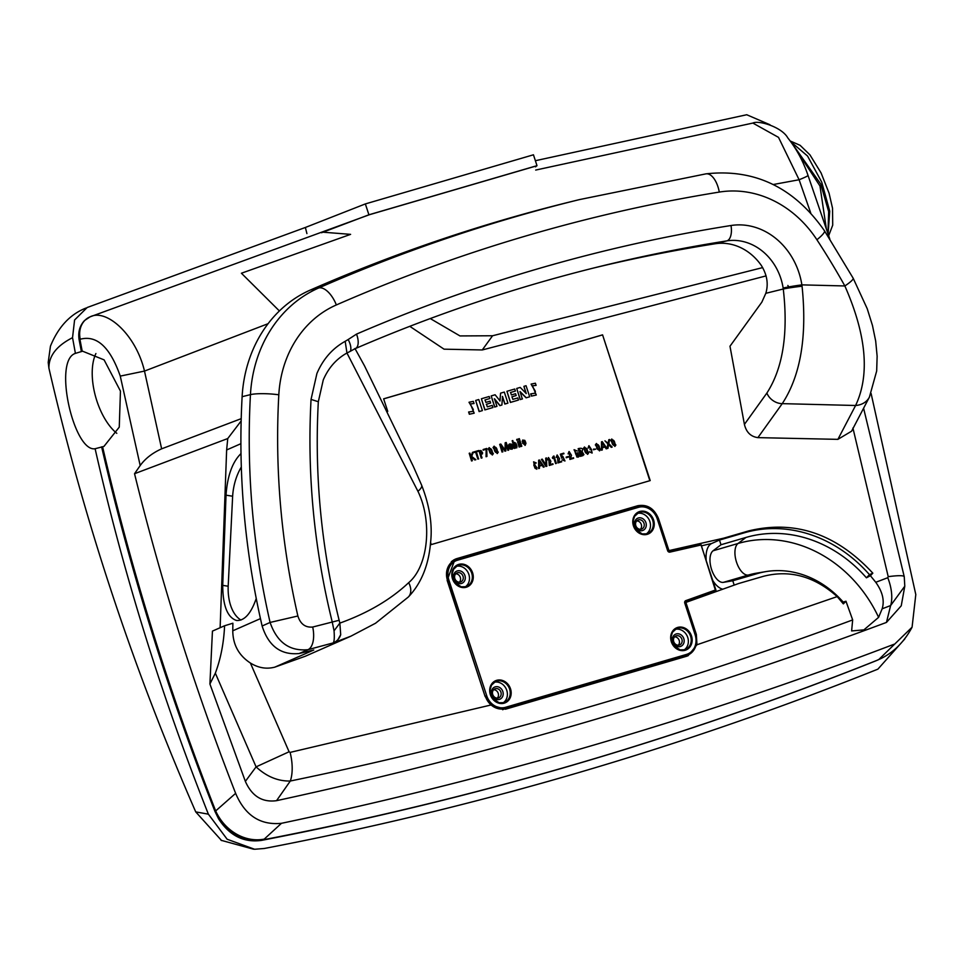 <?xml version="1.0" encoding="UTF-8"?>
<svg xmlns="http://www.w3.org/2000/svg" width="964" height="964" viewBox="0 0 964 964"><rect width="100%" height="100%" fill="white"/><g stroke="black" fill="none" stroke-linecap="round" stroke-linejoin="round"><path stroke-width="1.45" d="M75.409 353.378L82.591 351.197L104.1 359.873L120.452 391.107L119.259 427.136L103.943 446.416L95.111 448.73C73.83 452.417 52.767 360.428 75.409 353.378L72.541 337.677L74.577 320.012L87.17 307.516L305.371 227.468L365.356 203.922L533.453 154.794L536.996 165.663L535.49 166.856M365.356 203.922L368.911 214.791L536.996 165.663M305.371 227.468L306.913 233.601M535.454 166.182L369.513 214.683L90.23 316.782C106.353 308.456 135.828 334.448 144.492 371.08L161.639 448.826C152.408 452.984 145.251 458.563 140.19 465.54L120.259 376.105C110.125 347.161 96.798 334.87 80.265 339.22L79.12 339.714L81.386 351.619M321.53 232.746L368.911 214.791M769.983 124.754L746.726 114.74L535.382 160.711M79.12 339.714C77.915 332.05 79.747 325.639 84.591 320.494L90.11 316.843M90.23 316.782A20.943 18.087 66.3 0 0 89.797 316.963L89.797 316.963A20.943 18.087 66.3 0 0 80.265 339.22M810.748 213.056L799.108 179.75L773.249 184.522M829.823 239.072L808.013 175.412A20.943 1.289 -19.6 0 1 799.108 179.75L778.514 137.37L752.86 123.067L535.695 170.062M268.076 323.699L144.492 371.08L120.259 376.105M323.277 232.216L350.607 234.36L241.41 273.234L279.391 310.95M452.369 560.819L455.008 560.048A17.448 15.171 -113.8 0 1 456.647 559.445L637.662 506.546A17.448 15.171 -113.8 0 1 657.629 518.801M336.689 641.855L340.702 634.686A13.966 12.93 -104 0 1 333.074 642.94L307.986 649.676L299.165 653.532L313.782 650.001L274.824 667.148L305.335 656.231L350.848 636.204L333.074 642.94C334.255 642 334.58 637.963 334.05 630.817L332.243 621.997C314.071 548.275 307.01 474.083 311.047 399.409L316.927 373.454C323.109 359.054 332.532 348.341 345.184 341.316L348.161 339.533A13.966 6.567 57.2 0 1 350.39 351.27L354.873 348.751M787.853 285.465L789.371 287.911M744.413 424.401L729.977 346.233L761.849 302.142L765.814 293.309L783.274 289.007L783.142 288.067A54.105 47.128 76.2 0 0 726.796 240.892A2041.921 1778.7 76.2 0 0 599.367 266.594C515.909 287.115 434.583 314.433 355.391 348.57L355.391 348.57A13.966 6.784 66.7 0 0 356.523 334.11A2055.875 1790.859 -103.8 0 1 730.989 225.516A68.058 59.286 -103.8 0 1 801.879 284.874L802.06 286.212C807.217 336.436 800.614 375.586 782.25 403.639L757.897 437.632C750.787 436.668 746.293 432.258 744.413 424.401L766.886 393.047C782.913 368.188 788.383 333.508 783.274 289.007A13.966 0.663 172.3 0 1 802.06 286.212M299.165 653.532C280.886 655.267 268.534 646.097 262.124 626.01A722.53 629.384 -103.8 0 1 242.121 396.686A132.634 115.535 -103.8 0 1 310.456 289.995A2111.726 1839.505 -103.8 0 1 571.074 201.657L579.4 199.608A2111.726 1839.505 -103.8 0 0 318.783 287.947A20.943 10.17 66.4 0 1 336.352 304.949A111.691 97.292 76.2 0 0 278.813 394.806A701.587 611.14 76.2 0 0 297.876 615.996C300.431 624.045 305.383 627.721 312.71 627.034L339.135 620.274C321.301 547.962 314.36 475.119 318.325 401.735L323.253 379.973C328.423 367.911 336.316 358.933 346.956 353.017L350.39 351.27M765.814 293.309C768.597 284.103 767.115 274.836 761.367 265.51A54.105 47.128 76.2 0 0 715.143 243.759A2041.921 1778.7 76.2 0 0 593.547 268.04M262.124 626.01L270.089 622.443L297.876 615.996M312.71 627.034A20.943 10.279 -101.7 0 1 307.986 649.676C289.634 651.447 277.005 642.373 270.089 622.443A722.53 629.384 -103.8 0 1 250.447 394.638A132.634 115.535 -103.8 0 1 318.783 287.947L310.456 289.995M705.564 173.93A20.943 10.255 80.8 0 1 705.961 173.857C754.583 168.447 794.083 187.414 824.449 230.745L853.164 278.21L867.226 308.709L872.468 325.483L875.686 341.063L877.132 356.246L876.674 371.007L869.42 397.084L851.586 431.197L837.897 439.355L757.897 437.632M869.42 397.084A20.943 17.051 -153.2 0 1 855.598 405.495C870.034 374.936 866.455 335.098 844.862 285.959A701.587 611.14 76.2 0 0 816.906 239.759A111.691 97.292 76.2 0 0 719.289 192.077A2090.783 1821.261 76.2 0 0 336.352 304.949M256.243 598.499C250.989 613.598 244.434 620.924 236.59 620.491C227.48 617.55 222.853 605.85 222.72 585.365L226.022 495.171C227.396 475.854 232.396 461.997 241 453.574M220.129 627.721L226.636 449.971L227.745 438.548L241.157 420.955M886.458 622.419L890.628 605.561L904.786 586.196L901.244 605.802L886.458 622.419C690.766 695.466 487.459 754.884 276.548 800.674C262.316 802.602 251.917 796.18 245.362 781.382L209.911 683.994L215.333 673.173C220.708 658.846 223.793 643.048 224.588 625.756L232.878 623.214L232.77 630.805C232.927 644.699 238.795 655.436 250.387 663.015L289.092 751.775L290.092 752.402L490.7 705.058L485.025 696.261L447.127 580.316L455.044 559.253L456.731 558.638A17452.268 975.857 -18.1 0 1 637.722 505.738C647.23 504.076 654.146 508.353 658.472 518.548L668.956 550.613L723.723 538.165A17452.268 975.857 -18.1 0 1 748.691 530.899L744.425 532.767A135.599 117.909 66.2 0 1 869.456 574.652L866.431 577.81A130.67 113.619 -113.8 0 0 745.955 537.454L721 544.744L713.071 550.781A16.75 8.218 -106.3 0 0 711.577 569.495A16.75 8.218 -106.3 0 0 723.386 582.352L732.773 580.774L734.194 585.112M274.824 667.148C266.462 669.317 258.316 667.944 250.387 663.015M881.638 658.219A46.079 39.669 -116.9 0 1 878.831 659.496L912.077 627.202C904.497 641.409 894.351 651.748 881.638 658.219L876.011 660.786C678.644 739.424 473.818 799.289 261.521 840.391C243.832 842.849 229.516 835.655 218.575 818.834L215.008 811.519L235.626 793.348C245.013 815.436 260.292 825.425 281.464 823.304L264.244 839.114L261.521 840.391M101.618 446.85C130.465 571.194 168.254 692.755 215.008 811.519M95.111 448.73C123.368 573.255 161.133 695.068 208.381 814.17L227.155 839.246L254.617 849.26L264.281 848.489C476.108 807.904 680.644 748.124 877.891 669.149L904.786 638.951M221.6 840.572L195.728 811.893L208.381 814.17M72.541 337.677C56.647 345.787 48.766 355.945 48.911 368.14C83.868 519.837 132.803 667.763 195.728 811.893M48.911 368.14L48.212 362.392L50.441 346.209C58.262 326.989 70.095 314.276 85.929 308.07M876.011 660.786L878.831 659.496M264.244 839.114A46.079 40.259 -117.4 0 1 215.755 811.146A2294.971 1999.131 76.2 0 1 102.57 446.73M887.772 577.713A31.414 16.063 69.1 0 1 890.628 605.561L882.156 608.802C884.675 600.596 882.542 591.751 875.758 582.28L887.772 577.713L888.218 576.665L852.923 428.028M766.103 275.885L482.265 349.956L444.055 349.173L409.784 326.326M875.758 582.28L870.408 575.713L872.83 573.17C836.294 533.779 794.914 519.692 748.691 530.899M649.856 480.699L602.572 334.845A17452.268 975.857 -18.1 0 0 383.636 398.831L387.745 411.387M430.583 542.455L431.282 544.588A17452.268 975.857 161.9 0 1 650.206 480.59L602.572 334.845M837.186 596.608C814.423 576.327 789.878 569.555 763.512 576.279A17452.268 975.857 161.9 0 0 738.557 583.545L685.886 602.416L696.37 634.493L696.96 644.771L837.186 596.608L843.343 603.874L845.97 601.223L852.67 619.912C671.486 687.248 484.024 740.955 290.309 781.021L276.548 800.674M685.235 602.705L685.886 602.416M668.956 550.613L668.329 550.89M701.455 545.829L711.733 543.479L723.723 538.165M696.96 644.771L688.115 655.701L686.428 656.315L505.449 709.215L490.7 705.058M290.092 752.402A31.414 14.689 78.2 0 1 290.309 781.021C277.957 781.298 266.546 776.574 256.087 766.862L215.333 673.173M719.469 540.069L721 544.744M711.733 543.479A23.895 11.725 -106.3 0 0 706.166 560.241M712.818 580.581A23.895 11.725 -106.3 0 0 722.807 589.185M732.773 580.774L757.728 573.472A92.713 80.615 66.2 0 1 765.97 571.592A92.713 80.615 66.2 0 1 843.211 602.114L845.97 601.223M882.156 608.802L878.602 617.346L863.901 629.878L851.622 630.938L852.67 619.912M870.408 575.713L866.431 577.81M227.745 438.548L134.538 473.71L140.19 465.54M161.639 448.826L241.217 418.665M430.269 318.566L459.973 335.93L492.556 335.761L762.693 267.594M492.556 335.761L482.265 349.956M893.977 644.277C698.442 718.831 494.267 778.502 281.464 823.304M912.077 627.202L915.8 594.547L871.095 393.469M209.911 683.994L212.442 631.107L224.588 625.756M134.538 473.71C161.265 582.69 194.957 689.236 235.626 793.348M245.362 781.382L256.087 766.862L289.092 751.775M719.301 540.117L744.425 532.767M872.83 573.17L869.456 574.652M843.211 602.114L842.584 602.765M240.928 620.057A40.946 24.016 99.1 0 1 228.179 586.233L222.72 585.365M228.179 586.233L232.637 496.231L226.022 495.171M232.637 496.231A40.97 24.028 99.1 0 1 241.325 467.046M904.798 586.184L904.244 576.713A31.414 3.796 168.3 0 0 888.218 576.665M686.031 655.881A18.147 15.786 -113.8 0 1 684.958 656.749M602.235 334.99L383.648 398.879M116.801 433.318A48.694 23.895 73.7 0 1 95.906 353.535M340.702 634.686L339.846 623.118C367.874 613.008 390.818 599.524 408.688 582.654C428.51 566.097 432.511 521.126 417.93 491.303L346.956 353.017L345.184 341.316M334.05 630.817L339.846 623.118L339.135 620.274M408.688 582.654A17.448 11.688 44.4 0 1 408.338 597.017L408.338 597.017C421.22 583.485 428.631 565.338 430.571 542.551C432.595 524.79 429.607 505.654 421.605 485.121L413.327 466.407L364.5 365.838L354.945 348.486M417.93 491.303A17.448 5.627 -23.5 0 0 421.605 485.121M853.164 278.21A20.943 3.097 150.8 0 1 844.862 285.959L801.879 284.874A13.966 0.675 171.1 0 0 783.142 288.067M602.223 447.151L602.078 442.476L604.741 446.416L602.223 447.151M601.476 441.849L601.476 450.212L602.295 449.959L602.211 447.778L605.115 446.935L607.043 448.561L602.247 441.62L601.476 441.849L601.644 450.14M602.054 447.85L604.958 447.007L606.199 448.838L607.043 448.561M601.476 450.212L602.295 449.959M601.922 442.548L604.585 446.489M517.487 439.174L516.993 440.199L517.487 439.174M516.993 440.199L517.752 439.982M516.837 440.271L516.728 439.391M587.269 453.839L587.666 453.466C587.486 449.393 586.341 447.573 584.22 447.995M587.353 453.803L587.823 453.393C587.642 449.32 586.498 447.501 584.377 447.923C584.546 451.983 585.69 453.815 587.823 453.393L587.666 453.466M584.461 447.019L583.425 448.381L587.582 454.369M588.606 453.008L584.533 446.983L583.582 448.308L587.654 454.333L588.606 453.008M493.833 447.188C495.966 446.766 497.111 448.597 497.291 452.658L496.894 453.044M494.002 447.115C496.123 446.694 497.267 448.525 497.448 452.598C495.315 453.008 494.171 451.188 494.002 447.115L494.46 446.706M494.086 446.212L493.05 447.585L497.207 453.562M498.231 452.2L494.158 446.175L493.207 447.513L497.279 453.538L498.231 452.2M475.662 400.446L479.12 411.58L482.398 410.604L478.771 399.53L475.662 400.446L479.277 411.52L482.398 410.604M552.721 458.442L553.637 457.044L555.758 463.551L556.373 463.371L553.975 456.02L552.721 458.442L552.493 457.719M553.396 456.189L552.324 457.779M553.481 457.117L555.601 463.624L556.373 463.371M604.946 440.837L607.971 443.982L607.284 448.489L607.995 448.296L608.549 444.32L611.429 447.284L612.2 447.055L608.838 443.729L609.537 439.488L608.272 443.344L604.946 440.837L607.971 443.982M608.838 439.692L608.103 443.416M608.38 444.38L611.272 447.356L612.2 447.055M607.814 444.055L607.127 448.561L607.995 448.296M539.394 465.516L539.25 460.84L541.925 464.781L539.394 465.516M538.647 460.214L538.659 468.576L539.479 468.311L539.382 466.142L542.286 465.299L544.214 466.925L539.418 459.985L538.647 460.214L538.816 468.504M539.225 466.214L542.13 465.359L543.371 467.203L544.214 466.925M538.659 468.576L539.479 468.311M539.093 460.913L541.768 464.853M491.182 395.915L494.64 407.049L496.954 406.35L494.484 398.783L500.027 405.567L501.895 405.025L502.509 396.445L504.979 404L507.92 403.145L504.305 392.071L500.569 393.167L500.051 400.928L495.098 394.77L491.182 395.915L494.797 406.977L496.954 406.35M500.569 393.167L499.894 401M502.352 396.505L504.823 404.073L507.92 403.145M494.327 398.855L499.87 405.639L501.895 405.025M509.872 444.38L511.137 444.669L511.703 448.766M510.438 448.477L509.944 444.344L511.294 444.609L511.788 448.742L510.438 448.477M512.005 449.236L512.92 448.356C510.402 450.019 509.028 448.814 508.799 444.729L509.57 443.922M512.764 448.429C510.245 450.092 508.872 448.887 508.643 444.79L509.486 443.958M508.643 444.79L508.799 444.729C511.33 443.054 512.703 444.271 512.92 448.356M574.339 450.272L577.316 451.044L574.134 449.706L577.954 457.177L579.039 456.562L577.798 452.755L575.484 453.454L577.171 453.586L578.075 456.358L576.749 456.984M578.075 456.358L576.906 456.912L574.423 450.236L577.316 451.044M577.171 453.586L578.231 456.285L576.906 456.912M575.665 454.032L577.328 453.514M574.05 449.742L577.87 457.201M479.578 450.899L480.783 450.55L482.036 453.369M482.47 452.923L480.699 453.767L479.735 450.839L480.94 450.477L482.627 452.851L482.121 453.333M478.891 450.453L481.229 458.141L482.036 457.888L480.879 454.333L482.482 453.851L478.891 450.453L481.385 458.081L482.036 457.888M480.891 454.357L482.398 453.887M469.01 402.265L473.3 409.483L472.878 411.375L468.625 412.002L469.36 414.243L474.119 413.207M469.36 414.243L474.192 413.17L470.384 403.916L474.023 403.518L473.324 401.373L469.094 402.229L473.3 409.483M468.793 411.941L469.516 414.171M473.143 409.543L472.794 411.411M470.312 403.952L474.023 403.518M472.348 460.72L471.095 456.803L475.047 459.924L475.867 459.683L471.685 456.454L473.288 452.092L471.01 456.599L469.866 453.092L469.203 453.285L471.697 460.9L472.348 460.72L471.697 460.9M469.203 453.285L471.541 460.973M472.505 452.321L470.854 456.671M470.938 456.876L474.891 459.997L475.867 459.683M611.489 440.018C613.61 439.596 614.755 441.428 614.936 445.501L614.538 445.874M611.646 439.946C613.767 439.536 614.912 441.355 615.092 445.428C612.959 445.838 611.815 444.018 611.646 439.946L612.104 439.536M611.73 439.042L610.694 440.415L614.851 446.404M615.876 445.031L611.803 439.006L610.851 440.343L614.924 446.368L615.876 445.031M545.841 458.105L546.227 465.455L542.262 459.153L541.407 459.43L545.937 466.443L546.757 466.214L546.468 457.924L545.684 458.177L546.07 465.516M545.937 466.443L546.913 466.142M541.563 459.358L546.094 466.383M596.138 444.5C598.27 444.079 599.415 445.91 599.584 449.983L599.198 450.357M596.294 444.44C598.427 444.018 599.572 445.838 599.753 449.911C597.62 450.321 596.475 448.501 596.294 444.44L596.764 444.018M596.379 443.536L595.354 444.898L599.512 450.887M600.536 449.513L596.463 443.5L595.511 444.826L599.584 450.851L600.536 449.513M514.571 443.006L516.873 446.573L516.355 447.404M516.873 446.573L517.029 446.501C516.15 448.501 515.174 447.658 514.101 443.982C515.162 441.946 516.138 442.789 517.029 446.501L516.439 447.38M515.234 448.188L515.041 447.537L516.825 447.814L514.583 442.428L513.74 443.464L512.788 440.548L512.173 440.729L514.595 448.368L515.234 448.188L514.595 448.368M512.173 440.729L514.439 448.441M515.125 447.802L516.752 447.85M514.511 442.464L513.667 443.259M514.101 443.982L514.643 442.958M578.99 449.043L581.388 451.405L579.906 451.863L578.99 449.043L581.316 451.441M579.942 452.502L581.268 452.116L582.485 455.104M580.099 452.429L581.425 452.044L582.569 455.068L581.111 455.526L580.099 452.429M580.485 456.358L583.943 454.719L582.075 451.501C583.328 448.622 582.015 447.67 578.147 448.67L580.485 456.358L582.991 455.586M578.147 448.67L580.641 456.285M488.941 448.622C491.062 448.2 492.218 450.019 492.387 454.092L492.002 454.466M489.097 448.549C491.218 448.127 492.375 449.959 492.544 454.032C490.411 454.442 489.266 452.622 489.097 448.549L489.567 448.139M489.182 447.645L488.146 449.007L492.303 454.996M493.339 453.634L489.254 447.609L488.302 448.947L492.387 454.96L493.339 453.634M568.459 457.093L568.254 456.49L566.193 457.093L566.386 457.695L568.459 457.093L566.386 457.695M566.193 457.093L566.23 457.767M552.878 463.768L549.974 464.624L550.878 461.298L548.504 457.514L547.648 459.828L548.805 458.045L549.468 465.395L552.878 463.768M548.721 458.081L549.299 465.467L553.059 464.347M548.432 457.538L547.492 459.9L548.263 459.659M506.931 391.3L510.39 402.446L518.463 400.06L517.776 397.927L512.848 399.361L512.005 396.758L516.186 395.541L515.583 393.71L511.402 394.939L510.595 392.456L515.403 391.047L514.74 389.022L506.931 391.3L510.546 402.374L518.463 400.06M510.438 392.517L515.403 391.047M511.848 396.831L516.186 395.541M518.174 441.488L519.909 446.814L519.295 446.995L517.56 441.669L518.174 441.488M519.295 446.995L519.909 446.814M519.138 447.067L517.56 441.669M588.871 445.729L588.04 448.055L589.293 446.212L590.474 448.923L590.016 449.706L591.426 449.67L591.739 452.538M590.016 449.706L591.583 449.61L591.812 452.502L589.329 451.767L592.161 453.02L591.161 449.019L588.944 445.693L588.197 447.983L588.859 447.79M589.221 446.248L590.402 448.947M589.329 451.767L592.077 453.056M502.859 451.803L500.605 444.826L505.112 451.14L505.859 450.923L505.775 443.32L508.052 450.284L508.703 450.092L506.221 442.476L505.172 442.777L505.244 450.296L500.822 444.043L499.714 444.368L502.196 451.996L502.859 451.803L502.196 451.996M499.714 444.368L502.039 452.056M505.172 442.777L505.088 450.369M505.618 443.38L507.895 450.345L508.703 450.092M500.437 444.898L504.943 451.212L505.859 450.923M573.484 457.755L570.58 458.599L571.483 455.273L569.109 451.489L568.242 453.815L569.399 452.02L570.061 459.37L573.484 457.755M569.326 452.056L569.905 459.442L573.664 458.322M569.037 451.526L568.085 453.887L568.856 453.634M473.746 451.959L473.782 452.598L475.577 452.068L477.879 459.117L478.542 458.936L476.397 451.815L478.011 450.718L473.746 451.959L475.734 452.008L478.036 459.057L478.698 458.864M476.228 451.887L478.192 451.285M561.554 461.238L558.65 462.081L559.554 458.756L557.18 454.972L556.324 457.298L557.469 455.502L558.132 462.865L561.554 461.238M557.397 455.538L557.975 462.925L561.735 461.804M557.108 455.008L556.156 457.37L556.939 457.117M516.704 388.456L520.162 399.59L522.307 398.963L520.078 391.589L526.284 397.783L529.682 396.782L526.055 385.708L523.91 386.347L526.26 393.541L520.211 387.42L516.704 388.456L520.319 399.518L522.464 398.891M523.91 386.347L526.103 393.601M519.921 391.661L526.127 397.843L529.682 396.782M518.704 438.825L521.042 446.513L521.813 446.26L519.319 438.644L518.704 438.825L521.199 446.44L521.813 446.26M595.74 449.116L593.487 449.116L595.74 449.116L593.679 449.718M593.487 449.116L593.523 449.79M534.851 465.238L536.888 467.914L536.358 468.721M536.888 467.914L537.044 467.841C535.647 469.408 534.755 468.721 534.345 465.805L534.924 465.202L537.044 467.841L536.442 468.685M536.273 462.985L533.634 461.864L536.827 469.191L534.851 464.612L533.948 465.745L533.996 462.371L535.61 463.178M533.923 462.407L535.454 463.25M533.562 461.901L536.755 469.227M534.767 464.648L533.875 465.516M481.385 398.771L484.856 409.917L492.929 407.531L492.23 405.398L487.314 406.832L486.471 404.229L490.652 403L490.049 401.181L485.868 402.398L485.061 399.915L489.857 398.518L489.194 396.493L481.385 398.771L485.013 409.845L492.929 407.531M484.904 399.988L489.857 398.518M486.314 404.302L490.652 403M483.121 449.513L483.157 450.152L486.302 449.212L486.23 456.659L486.941 456.454L486.736 448.453L483.121 449.513L486.302 449.212M486.145 449.272L486.061 456.731L486.941 456.454M561.132 454.574L563.771 453.152L560.337 454.189L561.638 458.177L563.072 456.9L564.663 460.443L562.084 459.792L564.916 460.997M562.868 456.358L561.988 457.201M562.241 459.732L564.988 460.961L561.289 454.502L563.964 453.731M563 456.936L564.579 460.479M561.638 458.177L562.374 457.936M560.494 454.116L561.795 458.105M532.393 385.805L536.105 385.371L535.406 383.226L531.164 384.082L535.382 391.336L534.96 393.228L530.706 393.866L531.441 396.096L536.201 395.059M531.441 396.096L536.285 395.023L532.465 385.769L536.105 385.371M530.863 393.794L531.598 396.035M531.092 384.118L535.225 391.408L534.875 393.264M522.343 441.247L524.91 442.03L522.584 442.705L522.922 440.548M525.693 442.356L522.741 443.211L524.814 444.934L525.983 443.259L525.151 445.368L522.657 440.078L524.802 440.367L525.693 442.356L522.584 443.283M524.729 444.958L525.344 443.452M525.079 445.404L522.572 440.114M522.175 441.319L524.753 442.09M640.409 529.284A4.892 4.254 66.2 0 0 641.096 523.97A4.892 4.254 66.2 0 0 636.71 520.897M678.294 645.229A4.892 4.254 66.2 0 0 678.993 639.915A4.892 4.254 66.2 0 0 674.607 636.843M497.316 698.117A4.892 4.254 66.2 0 0 498.014 692.815A4.892 4.254 66.2 0 0 493.628 689.73M459.418 582.184A4.892 4.254 66.2 0 0 460.117 576.87A4.892 4.254 66.2 0 0 455.731 573.797M675.174 629.359A11.339 9.869 -113.8 0 1 687.742 637.469A11.339 9.869 -113.8 0 1 684.199 649.856M680.319 646.531A6.628 5.772 -113.8 0 1 672.426 638.493A6.628 5.772 -113.8 0 1 682.03 635.686A6.628 5.772 -113.8 0 1 680.319 646.531M494.195 682.247A11.339 9.869 -113.8 0 1 506.763 690.357A11.339 9.869 -113.8 0 1 503.22 702.756M499.328 699.43A6.628 5.772 -113.8 0 1 491.447 691.393A6.628 5.772 -113.8 0 1 501.051 688.585A6.628 5.772 -113.8 0 1 499.328 699.43M456.297 566.314A11.339 9.869 -113.8 0 1 468.866 574.423A11.339 9.869 -113.8 0 1 465.323 586.823M461.443 583.485A6.628 5.772 -113.8 0 1 453.55 575.448A6.628 5.772 -113.8 0 1 463.154 572.64A6.628 5.772 -113.8 0 1 461.443 583.485M637.276 513.414A11.339 9.869 -113.8 0 1 649.856 521.524A11.339 9.869 -113.8 0 1 646.302 533.923M642.422 530.586A6.628 5.772 -113.8 0 1 634.529 522.548A6.628 5.772 -113.8 0 1 644.145 519.741A6.628 5.772 -113.8 0 1 642.422 530.586M679.319 645.073A4.892 4.254 66.2 0 0 679.777 644.904A4.892 4.254 66.2 0 0 681.693 638.722A4.892 4.254 66.2 0 0 675.836 635.963A4.892 4.254 66.2 0 0 673.812 641.891A4.892 4.254 66.2 0 0 679.319 645.073M498.34 697.972A4.892 4.254 66.2 0 0 498.786 697.803A4.892 4.254 66.2 0 0 500.714 691.622A4.892 4.254 66.2 0 0 494.857 688.862A4.892 4.254 66.2 0 0 492.821 694.791A4.892 4.254 66.2 0 0 498.34 697.972M460.443 582.027A4.892 4.254 66.2 0 0 460.9 581.87A4.892 4.254 66.2 0 0 462.816 575.677A4.892 4.254 66.2 0 0 456.96 572.917A4.892 4.254 66.2 0 0 454.936 578.846A4.892 4.254 66.2 0 0 460.443 582.027M641.422 529.14A4.892 4.254 66.2 0 0 641.879 528.971A4.892 4.254 66.2 0 0 643.795 522.789A4.892 4.254 66.2 0 0 637.939 520.03A4.892 4.254 66.2 0 0 635.915 525.958A4.892 4.254 66.2 0 0 641.422 529.14M699.96 544.286L700.659 545.094L669.92 552.119A2.097 1.82 -113.8 0 1 667.606 550.613L657.243 518.897A16.4 14.267 66.2 0 0 638.433 507.341L457.454 560.241A16.4 14.267 66.2 0 0 448.814 579.81L486.712 695.755A16.4 14.267 66.2 0 0 505.522 707.311L686.501 654.411A16.4 14.267 66.2 0 0 695.14 634.842L684.765 603.115A2.097 1.82 -113.8 0 1 685.778 600.644L715.348 590.04L701.177 544.973A1.048 1.048 0 0 0 699.96 544.286M709.841 593.607A1.048 1.048 0 0 0 709.938 593.571A1.048 0.916 66.2 0 1 709.878 593.595L685.235 602.428L709.878 593.595L715.252 591.233L715.878 589.92L701.057 545.046A1.048 0.916 -113.8 0 0 699.912 544.298L669.209 551.3L669.92 552.119M670.137 660.918L669.293 661.316M512.776 707.07L670.305 660.87M828.112 233.903L829.727 211.164L821.726 182.124L807.543 156.023L791.022 141.925M827.931 233.36L828.666 211.634L820.738 184.076L791.998 143.275M826.293 228.408L819.966 185.98L795.77 149.034M348.161 339.533L356.523 334.11M242.121 396.686L250.447 394.638A20.943 3.398 3.2 0 1 278.813 394.806M715.143 243.759L726.796 240.892A13.966 6.844 81 0 0 730.989 225.516M837.897 439.355L855.598 405.495L782.25 403.639A13.966 10.7 -144.4 0 1 766.886 393.047M232.77 630.805L260.449 618.623M240.916 443.681L226.636 449.971M84.591 320.494A20.943 18.123 66.3 0 0 79.94 339.352A2294.971 1999.131 76.2 0 0 82.229 351.306M878.264 659.822A46.079 39.837 -113.7 0 1 877.156 660.28A4443.703 3863.772 -113.8 0 1 262.618 839.897A46.079 40.283 -114 0 1 218.575 818.834M765.97 571.592L756.788 573.122A95.062 82.663 66.2 0 0 748.341 575.05L757.728 573.472M878.602 617.346A128.32 111.571 66.2 0 0 738.026 543.491A16.75 8.218 -106.3 0 0 736.532 562.193A16.75 8.218 -106.3 0 0 748.341 575.05L723.386 582.352M745.955 537.454L738.026 543.491L713.071 550.781M695.683 634.794L696.37 634.493M657.785 518.849L658.472 518.548M632.384 508.088L637.722 505.738M453.526 560.048L456.731 558.638M579.4 199.608L705.961 173.857A20.943 10.255 80.8 0 1 719.289 192.077M824.449 230.745A20.943 3.856 146.8 0 1 816.906 239.759M311.047 399.409L318.325 401.735M447.163 580.412L447.465 580.28A17.448 15.171 -113.8 0 1 455.032 560.036L451.345 561.663M485.061 696.357L447.465 580.28L448.814 579.81M502.618 709.721L505.377 708.516A17.448 15.171 -113.8 0 1 485.362 696.213L486.712 695.755M681.488 657.761L686.356 655.616L505.377 708.516L505.522 707.311M682.608 657.388L682.271 657.532A17.448 15.171 66.2 0 0 682.608 657.388L687.971 655.026A17.448 15.171 -113.8 0 1 686.356 655.616L686.501 654.411M709.986 593.547A1.048 0.916 66.2 0 1 709.938 593.571L715.3 591.209A1.048 1.048 0 0 0 715.878 589.92L715.758 589.992A1.048 0.916 -113.8 0 1 715.252 591.233L685.681 601.837A1.048 0.916 66.2 0 0 685.151 603.018L695.538 634.794A17.448 15.171 -113.8 0 1 687.971 655.026C695.454 650.869 698.02 644.097 695.659 634.722L695.14 634.842M504.172 703.178A12.038 10.471 -113.8 0 1 489.845 688.573A12.038 10.471 -113.8 0 1 507.281 683.476A12.038 10.471 -113.8 0 1 504.172 703.178M647.254 534.333A12.038 10.471 -113.8 0 1 632.926 519.741A12.038 10.471 -113.8 0 1 650.375 514.643A12.038 10.471 -113.8 0 1 647.254 534.333M685.151 650.278A12.038 10.471 -113.8 0 1 670.824 635.686A12.038 10.471 -113.8 0 1 688.272 630.589A12.038 10.471 -113.8 0 1 685.151 650.278M466.275 587.233A12.038 10.471 -113.8 0 1 451.947 572.64A12.038 10.471 -113.8 0 1 469.396 567.543A12.038 10.471 -113.8 0 1 466.275 587.233M685.669 649.375L684.645 649.748A11.339 9.869 66.2 0 0 685.669 649.375A11.339 9.869 66.2 0 0 690.128 635.011A11.339 9.869 66.2 0 0 676.535 628.6A11.339 9.869 66.2 0 0 671.824 642.361A11.339 9.869 66.2 0 0 684.621 649.748L680.126 649.856L673.824 645.711L671.113 636.601L672.498 632.251L676.535 628.6M504.69 702.262L503.654 702.636A11.339 9.869 66.2 0 0 504.69 702.262A11.339 9.869 66.2 0 0 509.149 687.91A11.339 9.869 66.2 0 0 495.544 681.5A11.339 9.869 66.2 0 0 490.845 695.261A11.339 9.869 66.2 0 0 503.63 702.648L499.147 702.744L492.845 698.611L490.134 689.489L491.507 685.151L495.544 681.5M466.793 586.329L465.757 586.702A11.339 9.869 66.2 0 0 466.793 586.329A11.339 9.869 66.2 0 0 471.251 571.965A11.339 9.869 66.2 0 0 457.647 565.567A11.339 9.869 66.2 0 0 452.947 579.328A11.339 9.869 66.2 0 0 465.745 586.715L461.25 586.811L454.948 582.666L452.237 573.556L453.622 569.206L457.647 565.567M647.772 533.429L646.748 533.803A11.339 9.869 66.2 0 0 647.772 533.429A11.339 9.869 66.2 0 0 652.23 519.078A11.339 9.869 66.2 0 0 638.638 512.667A11.339 9.869 66.2 0 0 633.926 526.428A11.339 9.869 66.2 0 0 646.724 533.815L642.229 533.911L635.927 529.778L633.215 520.656L634.601 516.318L638.638 512.667M669.257 551.3L699.912 544.298M685.778 600.644L685.585 601.873M668.004 550.564A1.048 0.916 66.2 0 0 669.161 551.324L668.004 550.564M667.606 550.613L657.641 518.849M657.243 518.897L657.761 518.777C653.628 508.992 646.928 504.919 637.662 506.546L455.032 560.036M638.433 507.341L637.662 506.546M457.454 560.241L456.683 559.433M685.621 601.861L684.765 603.115M89.797 316.963L90.664 316.602M808.013 175.412C803.289 161.386 796.553 148.878 787.805 137.912C781.924 127.079 758.704 119.994 752.86 123.067M904.244 576.713L863.636 408.399M221.045 840.283L253.616 849.212M350.848 636.204L375.562 623.226L408.338 597.017M354.294 349.197L355.391 348.57M512.824 707.058L670.221 660.894M790.36 141.057L800.096 145.299L809.917 154.83L821.087 172.954L829.076 193.222L832.534 208.26L832.715 225.142L828.691 235.638"/></g></svg>
